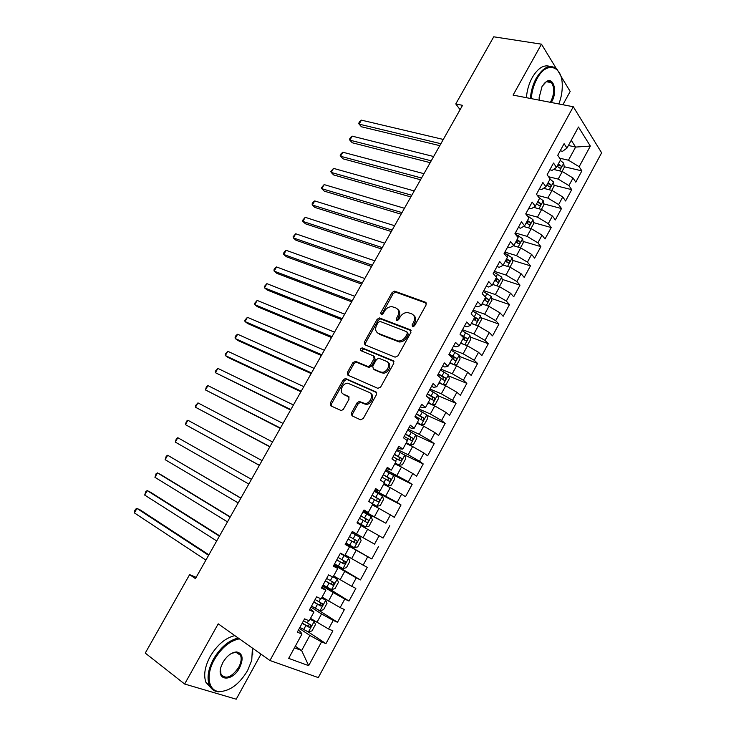 <?xml version="1.0" encoding="UTF-8"?>
<svg xmlns="http://www.w3.org/2000/svg" width="736" height="736" viewBox="0 0 736 736"><rect width="100%" height="100%" fill="white"/><g stroke="black" fill="none" stroke-linecap="round" stroke-linejoin="round"><path stroke-width="1.1" d="M412.583 326.729L414.561 325.809L426.162 304.833L425.509 302.238L394.514 291.125L392.113 292.514L380.696 312.91L381.377 314.769L383.014 313.794L384.496 311.144C386.437 308.062 388.967 306.581 392.086 306.691L395.793 307.906C398.848 309.497 399.492 312.239 397.725 316.149L396.226 318.826L396.649 320.648L398.599 319.728L400.09 317.041C402.04 313.941 404.598 312.441 407.772 312.542L411.608 313.794C414.736 315.422 415.417 318.21 413.641 322.166L412.132 324.88L412.583 326.729M351.431 412.997L351.974 415.794L360.438 419.768L363.253 418.536L376.482 394.625L375.894 391.856L345.423 378.479L343.27 379.85L330.271 403.089L330.768 405.821L341.329 410.614L343.418 409.244L349.03 399.17L348.496 396.428L343.546 394.165C338.661 392.26 342.452 382.784 347.898 383.235L369.122 392.352C374.136 394.229 370.512 403.852 364.909 403.494L359.205 401.46L357.061 402.85L351.431 412.997L352.599 413.844L352.498 416.033M196.153 577.355L189.612 574.632L195.445 578.616L462.539 105.34L455.777 103.932L460.092 109.673M189.612 574.632L145.25 653.09L184.644 684.02L236.219 699.2L260.976 654.148M556.324 68.614L541.484 44.178L513.075 95.11L573.298 106.748L269.946 660.514L218.215 623.834L184.644 684.02M541.484 44.178L493.746 36.8L455.777 103.932M395.094 357.172L397.918 355.874L410.918 332.396L410.283 329.746L379.445 317.934L377.117 319.323L364.338 342.166L364.89 344.779L395.094 357.172M393.778 363.372L380.659 387.062L377.844 388.332L347.907 375.167L347.383 372.49L352.903 362.618L355.626 361.358L368.193 366.602L370.41 365.212L374.09 358.598L373.52 355.93L360.971 350.704C359.987 349.453 360.382 348.524 362.158 347.907L393.162 360.658L393.778 363.372M573.298 106.748L601.625 152.821L318.302 677.598L269.946 660.514M371.809 503.341L376.85 506.258L372.858 504.04L368.221 512.523L364.026 509.984L356.988 522.873L361.229 525.348L356.555 533.922L352.277 531.502L345.193 544.465L349.517 546.82L344.816 555.45L340.455 553.141L333.325 566.196L337.732 568.431L333.003 577.107L328.56 574.917L321.393 588.046L325.882 590.162L321.117 598.892L316.6 596.822L309.387 610.034L313.959 612.03L309.166 620.807L304.557 618.866L297.298 632.16L301.962 634.027L300.408 631.608L298.347 630.237M372.876 504.004L368.708 501.418L375.71 488.603L379.822 491.252L384.45 482.779L380.356 480.084L387.32 467.342L391.359 470.111L395.95 461.693L391.938 458.878L398.857 446.209L402.822 449.098L407.385 440.717L403.457 437.791L410.329 425.206L414.212 428.196L418.756 419.879L414.902 416.834L421.737 404.322L425.546 407.431L430.054 399.151L426.282 396.005L433.072 383.566L436.807 386.777L441.296 378.552L437.589 375.296L444.342 362.931L448.003 366.252L452.465 358.073L448.831 354.706L455.547 342.415L459.135 345.837L463.57 337.704L460.018 334.236L466.688 322.018L470.203 325.551L474.61 317.464L471.123 313.895L477.765 301.742L481.206 305.376L485.585 297.335L482.172 293.664L488.778 281.584L492.145 285.32L496.496 277.325L493.157 273.553L499.716 261.538L503.019 265.374L507.352 257.434L504.077 253.552L510.6 241.61L513.829 245.548L518.135 237.654L514.942 233.671L521.428 221.803L524.584 225.832L528.862 217.985L525.734 213.909L532.183 202.106L535.274 206.236L539.534 198.426L536.47 194.258L542.883 182.519L545.9 186.751L550.132 178.986L547.142 174.717L553.518 163.052L556.471 167.366L560.676 159.648L557.75 155.287L564.089 143.686L566.978 148.102L578.468 127.034L590.346 146.068L579.149 166.713L568.459 160.218L559.71 158.203M564.181 166.722L581.882 170.881L579.149 166.713M581.882 170.881L575.782 182.132L573.022 178.02L568.919 185.582L558.182 179.087L548.559 176.732M553.996 185.251L571.706 189.658L568.919 185.582M571.706 189.658L565.579 200.983L562.755 196.954L558.633 204.562L547.86 198.067L537.243 195.316M543.748 203.872L561.485 208.546L558.633 204.562M561.485 208.546L555.321 219.926L552.432 215.998L548.292 223.643L537.473 217.148L525.752 213.937M533.434 222.594L551.209 227.544L548.292 223.643M551.209 227.544L545.008 238.988L542.055 235.143L537.887 242.834L527.031 236.339L515.329 232.953M523.066 241.408L540.868 246.634L537.887 242.834M540.868 246.634L534.63 258.143L531.613 254.398L527.427 262.126L516.534 255.631L504.887 252.089M512.633 260.332L530.472 265.843L527.427 262.126M530.472 265.843L524.207 277.417L521.116 273.755L516.902 281.538L505.972 275.043L494.38 271.326M502.136 279.349L520.012 285.154L516.902 281.538M520.012 285.154L513.71 296.792L510.563 293.232L506.322 301.052L495.346 294.556L483.81 290.674M491.574 298.466L509.496 304.575L506.322 301.052M509.496 304.575L503.166 316.278L499.946 312.809L495.687 320.675L484.665 314.18L473.184 310.123M480.948 317.685L498.925 324.098L495.687 320.675M498.925 324.098L492.559 335.874L489.274 332.506L484.987 340.418L473.929 333.923L462.502 329.691M470.258 337.005L488.299 343.74L484.987 340.418M488.299 343.74L481.887 355.58L478.538 352.314L474.223 360.263L463.128 353.777L451.757 349.361M459.503 356.426L477.6 363.492L474.223 360.263M477.6 363.492L471.16 375.397L467.737 372.232L463.404 380.227L452.263 373.741L440.947 369.15M448.675 375.94L466.854 383.355L463.404 380.227M466.854 383.355L460.368 395.324L456.881 392.26L452.52 400.301L441.333 393.815L430.082 389.05M437.782 395.563L456.035 403.328L452.52 400.301M456.035 403.328L449.521 415.371L445.961 412.408L441.572 420.495L430.339 414.009L419.143 409.06M426.816 415.279L445.16 423.421L441.572 420.495M445.16 423.421L438.601 435.528L434.976 432.667L430.56 440.809L419.29 434.323L408.158 429.189M415.766 435.096L434.222 443.624L430.56 440.809M434.222 443.624L427.625 455.805L423.927 453.045L419.492 461.233L408.176 454.747L397.1 449.429M404.147 454.765L423.218 463.947L419.492 461.233M423.218 463.947L416.585 476.192L412.813 473.542L408.351 481.776L385.977 469.789M389.592 473.092L412.151 484.38L408.351 481.776M412.151 484.38L405.49 496.708L401.635 494.16L397.155 502.44L374.799 490.268M374.366 491.059L401.028 504.942L397.155 502.44M401.028 504.942L394.321 517.334L390.402 514.896L385.885 523.222L363.547 510.858M363.317 511.281L385.885 523.222M389.832 525.614L383.088 538.08L379.095 535.753L374.55 544.125L352.24 531.576M352.213 531.613L374.55 544.125M378.58 546.406L371.79 558.946L367.724 556.729L363.152 565.156L345.12 554.889M334.319 564.383L360.428 579.931L367.255 567.327L363.152 565.156M360.428 579.931L356.279 577.834L351.688 586.307L333.647 575.929M323.049 585.019L348.993 601.045L355.865 588.368L351.688 586.307M348.993 601.045L344.77 599.058L340.152 607.586L322.11 597.08M317.805 609.675L337.502 622.279L344.402 609.528L340.152 607.586M337.502 622.279L333.196 620.411L328.55 628.986L310.5 618.369M299.902 627.394L308.366 631.994L325.938 643.641L332.884 630.816L328.55 628.986M325.938 643.641L321.558 641.884L308.669 665.657L288.678 658.38L301.962 634.027M310.196 608.552L313.959 612.03M295.311 646.217L301.631 650.532L309.856 635.416L299.34 628.424M321.558 641.884L309.856 635.416M308.669 665.657L301.631 650.532L294.446 647.8M321.972 586.988L325.882 590.162M316.876 622.518L321.54 613.934L310.96 607.145M333.196 620.411L321.54 613.934M333.675 565.561L337.732 568.431M328.523 601.11L333.16 592.581L322.515 585.994M344.77 599.058L333.16 592.581M345.304 544.263L349.517 546.82M340.106 579.83L344.715 571.357L333.997 564.963M356.279 577.834L344.715 571.357M352.259 531.539L356.555 533.922M351.615 558.679L356.196 550.252L345.414 544.06M367.724 556.729L356.196 550.252M363.777 510.434L368.221 512.523M363.06 537.648L367.614 529.276L361.063 525.651M379.095 535.753L367.614 529.276M375.24 489.458L379.822 491.252M374.431 516.746L378.966 508.41L372.379 504.905M390.402 514.896L378.966 508.41M386.63 468.602L391.359 470.111M385.747 495.954L390.255 487.674L383.622 484.288M401.635 494.16L390.255 487.674M397.955 447.865L400.126 448.905L402.822 449.098M396.989 475.29L401.47 467.056L394.809 463.781M412.813 473.542L401.47 467.056M409.216 427.257L411.396 428.26L414.212 428.196M408.176 454.747L412.629 446.559L405.922 443.394M423.927 453.045L412.629 446.559M420.403 406.76L422.602 407.726L425.546 407.431M419.29 434.323L423.715 426.181L416.981 423.126M434.976 432.667L423.715 426.181M431.535 386.382L433.743 387.311L436.807 386.777M430.339 414.009L434.746 405.913L427.975 402.978M445.961 412.408L434.746 405.913M442.594 366.132L444.811 367.025L448.003 366.252M441.333 393.815L445.712 385.765L438.904 382.941M456.881 392.26L445.712 385.765M453.597 345.984L455.823 346.849L459.135 345.837M452.263 373.741L456.614 365.737L449.77 363.014M467.737 372.232L456.614 365.737M464.536 325.965L466.771 326.784L470.203 325.551M463.128 353.777L467.452 345.819L460.57 343.197M478.538 352.314L467.452 345.819M475.41 306.056L477.664 306.838L481.206 305.376M473.929 333.923L478.234 326.011L471.316 323.5M489.274 332.506L478.234 326.011M486.22 286.258L488.483 287.012L492.145 285.32M484.665 314.18L488.943 306.323L481.997 303.913M499.946 312.809L488.943 306.323M496.975 266.57L499.247 267.288L503.019 265.374M495.346 294.556L499.606 286.736L492.623 284.436M510.563 293.232L499.606 286.736M507.665 247.002L509.947 247.682L513.829 245.548L514.906 246.164M505.972 275.043L510.204 267.269L503.185 265.061M521.116 273.755L510.204 267.269M518.291 227.534L520.591 228.188L524.584 225.832M516.534 255.631L520.738 247.903L513.489 245.741M531.613 254.398L520.738 247.903M528.862 208.187L531.171 208.803L535.274 206.236M527.031 236.339L531.217 228.648L523.508 226.467M542.055 235.143L531.217 228.648M539.368 188.94L541.687 189.529L545.9 186.751M537.473 217.148L541.632 209.502L533.526 207.331M552.432 215.998L541.632 209.502M549.82 169.804L552.147 170.356L556.471 167.366M547.86 198.067L552 190.458L543.527 188.315M562.755 196.954L552 190.458M560.216 150.779L562.552 151.303L566.978 148.102M558.182 179.087L562.304 171.525L553.5 169.427M573.022 178.02L562.304 171.525M562.884 104.733L570.188 91.439L560.685 75.799M568.404 145.48L575.616 147.071L571.246 140.272M568.459 160.218L575.616 147.071L590.346 146.068M557.658 165.186L558.532 165.398M345.524 543.867L371.79 558.946M412.988 326.802L414.699 323.15C416.309 319.783 415.95 317.161 413.632 315.284M397.744 309.341C400.062 311.172 400.412 313.766 398.802 317.133L397.09 320.721M426.411 303.204L395.582 292.128L393.18 293.517L381.57 314.769M411.139 330.639L380.54 318.909L378.212 320.289L365.461 343.105L365.249 344.926M407.284 333.638L406.842 331.78L380.153 321.439L378.24 322.34L376.666 325.146C374.882 329.029 375.498 331.798 378.497 333.454L398.222 341.026C401.313 341.053 403.806 339.544 405.692 336.508L407.284 333.638L408.36 334.604L407.385 332.267M377.835 333.123L378.497 333.454M408.36 334.604L406.778 337.474C404.892 340.51 402.399 342.01 399.308 341.982L379.601 334.411M374.155 356.454L375.213 359.518L371.542 366.123L368.782 367.393L356.242 362.149L354.044 363.52L348.533 373.391L348.358 375.36M393.962 361.468L363.621 348.91L361.523 350.934M380.365 371.901L381.883 372.232C387.578 372.775 391.451 363.032 386.28 361.238L378.69 358.184L376.436 359.573L372.747 366.206L373.327 368.902L383.005 373.152C388.424 373.676 392.444 364.578 387.789 362.36M373.842 369.316L373.327 368.902M381.487 372.812L374.449 369.812M370.456 393.328C375.231 395.398 371.542 404.717 366.059 404.358L360.364 402.334L358.22 403.714L352.599 413.844M349.177 397.072L344.715 395.03M376.63 392.564L346.573 379.362L344.43 380.733L331.458 403.935L331.329 406.079M562.046 171.47L564.273 167.385L563.712 163.18L560.28 160.384M555.459 169.896L553.96 169.105M443.293 139.444L361.413 120.143L359.104 124.136L361.459 126.785L439.788 145.654M557.115 166.18L559.783 168.084C561.08 168.213 561.467 167.449 560.952 165.793L558.348 163.935M557.833 164.873L560.952 165.793M361.413 120.143L359.628 121.716L358.708 123.308L359.104 124.136L440.882 143.704M551.742 190.394L554.107 186.061L553.536 181.994L550.059 179.115M545.385 188.784L543.968 188.02M433.651 156.52L352.167 136.142L349.848 140.153L352.231 142.766L430.183 162.656M546.885 184.948L549.544 186.824C550.859 186.972 551.255 186.208 550.74 184.543L548.108 182.694M547.621 183.595L550.74 184.543M352.167 136.142L350.391 137.687L349.471 139.288L349.848 140.153L431.232 160.807M541.383 209.438L543.886 204.838L543.269 200.707L538.816 197.46M535.265 207.791L533.95 207.064M423.964 173.687L342.866 152.223L340.538 156.253L342.958 158.81L420.541 179.75M536.59 203.826L539.24 205.675C540.583 205.832 540.997 205.077 540.463 203.394L537.823 201.554M537.363 202.409L540.463 203.394M342.866 152.223L341.118 153.732L340.188 155.342L340.538 156.253L421.535 177.992M558.854 103.951C561.182 97.888 562.322 91.742 562.258 85.514C562.506 65.578 546.6 60.536 537.068 78.651C533.775 84.741 531.843 91.402 531.282 98.624M530.371 98.449C530.96 91.108 532.928 84.346 536.277 78.163C543.435 66.764 550.326 63.784 556.968 69.221L560.381 74.98M539.24 100.16L539.111 97.741L542.046 86.471L546.314 81.613C553.684 76.553 557.64 91.779 551.733 101.697L551.273 102.488M550.316 102.304L550.96 101.218C554.466 93.601 554.604 87.391 551.384 82.616C549.801 81.043 547.943 80.886 545.799 82.138L544.125 83.49M526.406 97.686C526.985 90.362 528.945 83.619 532.294 77.455C537.979 67.997 543.904 64.345 550.077 66.479M549.369 81.402L549.838 82.34M239.393 638.848C229.88 640.752 221.545 647.652 214.397 659.548C205.436 675.096 208.352 691.444 219.659 691.582C230.166 691.012 239.476 684.011 247.59 670.57L251.749 660.348L252.411 648.076M219.659 691.582L218.914 691.877C214.351 691.564 211.14 689.246 209.282 684.94C206.742 677.828 208.159 669.208 213.504 659.06C220.506 647.358 228.749 640.338 238.225 638.02M222.934 662.382C226.982 655.758 231.555 652.28 236.67 651.94C242.77 653.366 243.726 658.683 239.522 667.892C232.42 681.821 216.283 681.37 220.975 666.991L222.934 662.382M220.469 669.208L220.966 674.213C225.685 679.714 231.582 677.451 238.666 667.423C241.16 662.676 241.785 658.656 240.534 655.353L235.943 652.262L231.564 653.375M211.269 688.252L205.942 682.382C203.403 675.28 204.801 666.669 210.137 656.558C217.129 644.892 225.354 637.91 234.83 635.619M239.485 653.743L239.568 654.654M252.632 648.232L252.733 654.856M530.969 228.574L533.609 223.716L532.965 219.632L527.105 215.694M525.108 226.918L523.912 226.228M414.23 190.937L333.528 168.378L331.191 172.426L333.647 174.938L410.854 196.926M526.231 222.806L528.89 224.636C530.251 224.802 530.674 224.038 530.141 222.355L527.482 220.524M527.04 221.334L530.141 222.355L527.491 221.61L527.832 223.551M333.528 168.378L330.86 171.47L331.191 172.426L411.792 195.261M520.49 247.83L523.278 242.705L522.597 238.657L515.145 233.928M404.441 208.279L324.144 184.607L321.798 188.683L324.291 191.148L401.111 214.185M515.826 241.886L518.503 243.708C519.864 243.864 520.288 243.11 519.772 241.436L517.077 239.596M516.663 240.359L517.445 242.604M324.144 184.607L321.485 187.68L321.798 188.683L401.994 212.621M509.956 267.186L512.891 261.795L512.182 257.793L504.418 252.936M504.666 265.53L503.36 264.739M394.606 225.704L314.723 200.919L312.358 205.013L314.888 207.432L391.313 231.536M505.356 261.087L508.052 262.89C509.404 263.046 509.836 262.283 509.349 260.618L506.616 258.778M506.23 259.486L506.994 261.768M314.723 200.919L313.012 202.326L312.073 203.964L312.358 205.013L392.141 230.074M499.358 286.654L502.44 280.996L501.704 277.03L493.902 272.182M494.39 285.016L492.826 284.059M384.726 243.22L305.247 217.304L302.873 221.416L305.44 223.79L381.478 248.98M494.831 280.379L497.536 282.182C498.898 282.32 499.339 281.566 498.87 279.919L496.101 278.061M495.733 278.723L496.487 281.032M305.247 217.304L302.606 220.322L302.873 221.416L382.242 247.609M488.336 306.112L491.933 300.297L491.16 296.378L483.331 291.548M484.086 304.63L482.227 303.49M374.79 260.82L295.725 233.772L293.342 237.903L295.946 240.23L371.579 266.506M484.251 299.791L486.965 301.576C488.327 301.714 488.778 300.96 488.327 299.322L485.521 297.454M485.18 298.071L485.926 300.408M295.725 233.772L293.103 236.762L293.342 237.903L372.296 265.236M477.02 325.57L478.188 325.551L481.372 319.709L480.562 315.827L472.696 311.015M473.745 324.383L471.574 323.03M364.798 278.521L286.166 250.323L283.765 254.472L286.405 256.744L361.643 284.124M473.607 319.304L476.339 321.08C477.692 321.209 478.161 320.464 477.719 318.826L473.285 316.103M474.573 317.529L475.189 317.924L475.3 319.893M286.166 250.323L284.51 251.629L283.553 253.285L283.765 254.472L362.296 282.955M465.759 345.175L467.544 345.11L470.746 339.232L469.908 335.395L462.006 330.593M463.395 344.273L460.856 342.682M354.761 296.304L276.552 266.947L274.142 271.115L276.819 273.341L351.652 301.824M462.898 338.937L465.649 340.694C467.01 340.823 467.48 340.069 467.066 338.45L460.248 334.475M461.757 335.938L464.545 337.511L464.609 339.489M276.552 266.947L274.914 268.217L273.958 269.882L274.142 271.115L352.25 300.766M454.535 364.909L456.844 364.771L460.064 358.864L459.19 355.074L451.251 350.281M450.533 363.317L449.834 362.894M453.017 364.302L450.082 362.434M344.669 314.189L266.892 283.654L264.472 287.84L267.186 290.021L341.605 319.626M452.134 358.671L454.903 360.428C456.256 360.539 456.734 359.794 456.338 358.184L449.208 354.034M448.951 354.494L453.845 357.208L453.864 359.196M266.892 283.654L264.307 286.562L264.472 287.84L342.139 318.67M443.311 384.772L446.08 384.551L449.319 378.608L448.417 374.854L440.441 370.079M440.284 383.511L439.024 382.711M442.63 384.486L439.245 382.306M334.53 332.157L257.186 300.435L254.757 304.649L257.508 306.774L331.513 337.511M441.186 378.46L444.093 380.264C445.446 380.374 445.933 379.62 445.556 378.028L438.38 373.851M438.15 374.265L443.081 377.016L443.054 379.012M257.186 300.435L254.619 303.324L254.757 304.649L331.991 336.665M428.15 402.647L432.133 404.754L435.252 404.441L438.509 398.461L437.58 394.754L429.566 389.988M432.133 404.754L428.343 402.298M324.337 350.226L247.434 317.308L244.996 321.54L247.784 323.61L321.365 355.497M427.092 396.676L433.228 400.218C434.571 400.31 435.068 399.565 434.709 397.983L427.487 393.788M427.294 394.156L432.262 396.934L432.179 398.94M247.434 317.308L244.876 320.169L244.996 321.54L321.779 354.752M417.22 422.694L421.204 424.819L424.368 424.442L427.644 418.425L426.678 414.773L418.628 410.016M421.204 424.819L417.386 422.39M314.088 368.386L237.636 334.254L235.18 338.505L238.013 340.538L311.162 373.566M415.224 416.245L422.289 420.284C423.642 420.366 424.148 419.621 423.807 418.048L416.539 413.834M416.374 414.147L421.369 416.962L421.24 418.986M237.636 334.254L236.072 335.395L235.097 337.088L235.18 338.505L311.521 372.94M406.226 442.851L410.21 445.004L413.42 444.553L416.714 438.509L415.711 434.893L407.624 430.155M410.21 445.004L406.355 442.612M303.784 386.639L227.792 351.293L225.326 355.562L228.197 357.54L300.904 391.736M404.202 436.42L411.295 440.468C412.638 440.542 413.154 439.797 412.832 438.233L405.527 434.001M405.389 434.258L410.421 437.11L410.228 439.153M227.792 351.293L225.262 354.099L225.326 355.562L301.208 391.212M395.158 463.128L399.151 465.299L402.417 464.784L405.72 458.703L404.69 455.142L396.566 450.414M399.151 465.299L395.269 462.935M293.434 404.984L217.893 368.414L215.418 372.701L290.6 409.998M393.125 456.716L400.237 460.764C401.58 460.828 402.104 460.083 401.801 458.537L394.45 454.278M394.34 454.48L399.409 457.378L399.16 459.43M217.893 368.414L215.381 371.183L215.418 372.701L290.84 409.584M384.045 483.524L388.038 485.723L391.34 485.134L394.671 479.016L393.604 475.502L385.434 470.782M388.038 485.723L384.118 483.386M283.02 423.43L207.948 385.609L205.454 389.924L280.241 428.361M381.975 477.121L389.114 481.178C390.457 481.234 390.991 480.488 390.706 478.952L383.318 474.665M383.226 474.821L388.332 477.756L388.01 479.835M207.948 385.609L206.448 386.639L205.454 389.924L280.416 428.058M376.85 506.258L380.208 505.595L383.548 499.44L382.453 495.972L374.247 491.271M272.559 441.968L197.956 402.896L195.454 407.229L269.827 446.816M370.76 497.656L377.927 501.704C379.27 501.75 379.813 501.014 379.546 499.486L372.112 495.181M372.057 495.282L377.191 498.244L376.786 500.36M197.956 402.896L195.472 405.619L195.454 407.229L269.937 446.623M357.319 522.266L365.599 526.912L369.003 526.176L372.37 519.984L371.266 516.654L362.986 511.888M365.599 526.912L357.337 522.229M262.044 460.607L187.919 420.265L185.398 424.626L259.357 465.364M359.49 518.3L366.675 522.358C368.018 522.394 368.57 521.649 368.313 520.131L360.842 515.816M360.815 515.862L365.976 518.862L365.479 521.014M187.919 420.265L186.447 421.222L185.398 424.626L259.403 465.29M345.984 543.021L354.283 547.685L357.733 546.876L361.128 540.656L359.95 537.28L351.67 532.616M251.473 479.338L177.827 437.727L175.297 442.106L248.814 484.049M348.146 539.065L355.359 543.122C356.702 543.15 357.254 542.414 357.024 540.905L349.508 536.562M357.024 540.905L354.706 539.589C355.102 541.218 354.504 541.935 352.93 541.742L348.156 539.046M251.464 479.348L177.827 437.727L176.373 438.647L175.297 442.106M334.567 563.932L342.902 568.578L346.408 567.695L349.812 561.439L348.606 558.118L340.28 553.463M348.606 558.118L340.308 553.408M240.902 498.06L167.679 455.271L165.14 459.669L238.17 502.909M336.738 559.949L343.979 564.015L345.662 561.798L338.109 557.437M345.662 561.798L343.372 560.446C343.74 562.065 343.132 562.773 341.559 562.589L336.775 559.875M240.838 498.189L167.679 455.271L166.253 456.145L165.14 459.669M323.076 584.964L331.458 589.591L335.009 588.634L338.431 582.342L337.189 579.066L333.123 576.877M337.189 579.066L333.187 576.766M230.285 516.884L160.641 474.518L157.495 472.908L154.937 477.324L227.47 521.87M325.266 580.952L332.525 585.028L334.245 582.811L326.646 578.432M332 581.468C332.276 583.068 331.651 583.758 330.124 583.556L325.33 580.833M230.147 517.123L157.495 472.908L156.078 473.745L154.937 477.324M311.521 606.114L319.948 610.733L323.546 609.702L326.996 603.364L325.708 600.144L321.614 597.991M325.708 600.144L321.706 597.825M219.604 535.799L150.438 492.182L147.246 490.627L144.679 495.07L216.706 540.942M313.72 602.085L321.016 606.16L322.745 603.943L315.109 599.546M320.583 602.664C320.721 604.219 320.077 604.882 318.624 604.642L313.821 601.901M219.402 536.158L147.246 490.627L145.857 491.418L144.679 495.07M308.366 631.994L312.018 630.881L315.486 624.514L314.162 621.35L310.031 619.224M314.162 621.35L310.16 618.994M208.877 554.824L140.19 509.928L136.951 508.429L134.375 512.9L205.896 560.105M302.11 623.346L309.433 627.422L311.19 625.195L303.508 620.788M309.074 623.962C309.111 625.48 308.439 626.106 307.059 625.858L302.248 623.098M208.601 555.303L136.951 508.429L135.59 509.192L134.559 510.977L134.375 512.9M414.699 323.15L413.641 322.166M397.311 319.81L396.226 318.826M398.802 317.133L397.725 316.149M381.791 313.895L380.696 312.91M393.18 293.517L392.113 292.514M395.913 292.21L394.846 291.198M426.365 303.076L425.509 302.238M413.2 325.864L412.132 324.88M365.461 343.105L364.338 342.166M378.212 320.289L377.117 319.323M380.935 319.001L379.84 318.026M411.065 330.455L410.283 329.746M397.78 341.633L396.695 340.676M406.778 337.474L405.692 336.508M348.533 373.391L347.383 372.49M354.044 363.52L352.903 362.618M356.767 362.268L355.626 361.358M368.782 367.393L367.65 366.482M371.542 366.123L370.41 365.212M375.213 359.518L374.09 358.598M363.621 348.91L362.498 347.981M393.843 361.238L393.162 360.658M358.22 403.714L357.061 402.85M361.008 402.472L359.849 401.608M364.311 403.981L363.161 403.116M348.974 396.778L348.496 396.428M331.458 403.935L330.271 403.089M344.43 380.733L343.27 379.85M347.144 379.491L345.984 378.598M376.455 392.297L375.894 391.856M559.59 170.881L563.721 163.282M554.659 169.464L555.395 168.112M549.295 189.778L553.536 181.994M544.41 188.25L544.852 187.441M538.945 208.785L543.288 200.808M528.54 227.893L532.984 219.733M528.476 217.47L528.926 216.632M518.07 247.103L522.615 238.758M517.739 237.148L518.54 235.686M517.114 240.635L519.754 241.417M507.546 266.432L512.201 257.885M506.938 256.947L508.088 254.84M506.69 259.771L509.303 260.581M496.956 285.862L501.722 277.132M496.082 276.856L497.582 274.105M496.193 279.008L498.806 279.855M486.312 305.412L491.179 296.47M485.162 296.875L487.011 293.48M485.65 298.356L488.244 299.239M475.612 325.064L480.59 315.928M474.361 316.673L476.385 312.956M475.033 317.814L477.618 318.734M464.848 344.825L469.927 335.496M463.662 336.288L465.695 332.552M464.37 337.373L466.937 338.339M454.02 364.706L459.218 355.166M452.898 356.012L454.949 352.25M453.643 357.052L456.2 358.055M443.127 384.698L448.436 374.955M442.078 375.848L444.139 372.066M442.851 376.832L445.4 377.881M432.216 404.745L437.598 394.855M431.195 395.793L433.274 391.994M429.585 398.756L429.888 398.194M432.004 396.732L434.534 397.817M421.286 424.81L426.705 414.865M420.256 415.858L422.335 412.04M418.269 419.492L418.94 418.269M421.084 416.742L423.605 417.873M410.292 444.995L415.739 434.985M409.244 436.034L411.341 432.188M406.888 440.349L407.919 438.463M410.118 436.871L412.62 438.04M399.234 465.29L404.717 455.225M398.176 456.329L400.283 452.465M395.444 461.334L396.842 458.767M399.078 457.111L401.571 458.316M388.12 485.705L393.631 475.585M387.044 476.735L389.169 472.852M383.934 482.448L385.701 479.191M387.973 477.471L390.448 478.722M376.933 506.239L382.481 496.064M375.848 497.26L377.982 493.359M372.361 503.654L374.495 499.735M376.814 497.941L379.27 499.238M365.682 526.893L371.266 516.654M364.587 517.914L366.73 513.976M361.082 524.336L363.225 520.398M365.58 518.53L368.028 519.874M354.375 547.658L359.978 537.363M353.262 538.678L355.414 534.722M349.729 545.137L351.891 541.181M352.93 541.742L355.359 543.122M342.994 568.551L348.634 558.201M341.863 559.562L344.034 555.588M338.321 566.067L340.492 562.083M341.559 562.589L343.979 564.015M331.55 589.573L337.226 579.149M330.4 580.575L332.442 576.831M326.839 587.107L329.02 583.105M330.124 583.556L332.525 585.028M320.04 610.705L325.744 600.226M318.872 601.708L320.556 598.635M315.293 608.286L317.492 604.247M318.624 604.642L321.016 606.16M308.458 631.966L314.198 621.423M307.28 622.96L308.586 620.568M303.674 629.574L305.882 625.517M307.059 625.858L309.433 627.422M395.582 292.128L394.514 291.125M380.54 318.909L379.445 317.934M399.308 341.982L398.222 341.026M356.242 362.149L355.102 361.238M369.325 367.512L368.193 366.602M363.28 348.836L362.158 347.907M383.005 373.152L381.883 372.232M360.364 402.334L359.205 401.46M366.059 404.358L364.909 403.494M346.573 379.362L345.423 378.479M545.799 82.138L546.314 81.613M551.384 82.616L546.535 81.742M235.943 652.262L236.67 651.94M240.534 655.353L236.284 652.28M205.942 682.382L209.282 684.94M517.15 240.663L519.772 241.436M506.754 259.817L509.349 260.618M496.294 279.073L498.87 279.919M485.769 298.448L488.327 299.322M475.189 317.924L477.719 318.826M464.545 337.511L467.066 338.45M453.845 357.199L456.338 358.184M443.081 377.007L445.556 378.028M432.262 396.934L434.709 397.983M421.369 416.962L423.807 418.048M410.421 437.11L412.832 438.233M399.409 457.369L401.801 458.537M388.332 477.747L390.706 478.952M377.191 498.244L379.546 499.486M365.985 518.862L368.313 520.131M332.543 581.771L334.245 582.811M321.558 603.18L322.745 603.943M310.233 624.57L311.19 625.195"/></g></svg>
